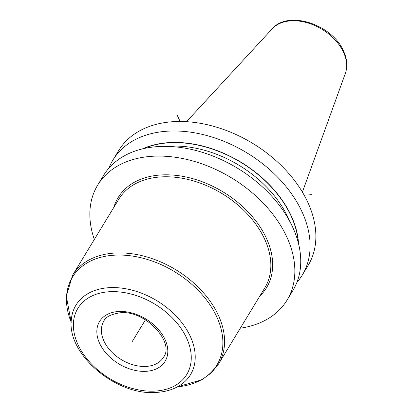 <?xml version="1.0" encoding="UTF-8"?>
<svg xmlns="http://www.w3.org/2000/svg" width="413" height="413" viewBox="0 0 413 413"><rect width="100%" height="100%" fill="white"/><g stroke="black" fill="none" stroke-linecap="round" stroke-linejoin="round"><path stroke-width="0.62" d="M296.921 282.368A110.777 75.693 -148.7 0 0 302.27 275.084L308.036 265.59A110.777 75.693 -148.7 0 0 307.484 201.647A110.777 75.693 31.3 0 0 212.659 126.058A110.777 75.693 31.3 0 0 118.701 150.523L112.935 160.012A110.777 75.693 -148.7 0 0 108.929 168.117M302.27 275.084A110.777 75.693 -148.7 0 0 301.712 211.136A110.777 75.693 -148.7 0 0 206.887 135.552A110.777 75.693 -148.7 0 0 112.935 160.012M240.309 328.196A110.777 75.693 -148.7 0 0 287.014 300.179A110.777 75.693 -148.7 0 0 286.462 236.236A110.777 75.693 31.3 0 0 191.637 160.647A110.777 75.693 31.3 0 0 97.68 185.112A110.777 75.693 31.3 0 0 94.324 239.473M287.014 300.179L292.915 290.468A110.777 75.693 -148.7 0 0 292.363 226.525A110.777 75.693 -148.7 0 0 197.538 150.936A110.777 75.693 -148.7 0 0 103.586 175.401L97.68 185.112M298.542 243.753A100.746 68.837 -148.7 0 0 290.995 215.333A100.746 68.837 31.3 0 0 142.464 148.892M180.14 121.489L176.971 114.757M145.443 319.817L132.325 341.406L145.443 319.817M311.712 194.683L304.175 195.199M345.366 73.333C347.767 66.245 347.126 58.76 343.44 50.866C332.238 24.532 288.202 9.778 272.172 28.848A43.231 29.54 31.3 0 1 309.136 23.35A43.231 29.54 31.3 0 1 343.404 52.033A43.231 29.54 31.3 0 1 345.366 73.333L302.393 192.107M289.467 220.831A98.057 66.999 -148.7 0 0 287.778 217.011A98.057 66.999 31.3 0 0 166.986 146.388M143.662 148.608A100.493 68.666 31.3 0 1 290.778 215.349A100.493 68.666 -148.7 0 1 298.238 242.555M259.839 296.054A86.813 59.317 -148.7 0 0 253.649 218.162A86.813 59.317 -148.7 0 0 160.512 174.993A86.813 59.317 31.3 0 0 113.859 207.331M264.81 287.876A85.414 58.362 -148.7 0 0 247.315 213.944A85.414 58.362 -148.7 0 0 160.497 176.95A85.414 58.362 31.3 0 0 118.825 199.154L72.554 275.29A85.414 58.362 -148.7 0 1 114.22 253.086A85.414 58.362 -148.7 0 1 201.043 290.081A85.414 58.362 -148.7 0 1 218.539 364.013L264.81 287.876M177.435 386.836A84.531 57.758 -148.7 0 0 216.092 315.393A84.531 57.758 -148.7 0 0 113.668 255.224A84.531 57.758 31.3 0 0 71.227 322.285M71.392 319.228A67.004 45.781 31.3 0 1 108.655 287.711A67.004 45.781 -148.7 0 1 183.248 324.52A67.004 45.781 -148.7 0 1 180.073 385.277C173.615 389.387 166.005 391.741 157.245 392.35C116.925 396.609 66.364 354.24 71.392 319.228L71.408 319.017M155.686 391.049A63.7 43.525 -148.7 0 0 186.439 337.72A63.7 43.525 -148.7 0 0 108.965 291.764A63.7 43.525 -148.7 0 0 78.212 345.092A63.7 43.525 -148.7 0 0 155.686 391.049M146.388 371.292A38.352 26.205 31.3 0 1 99.745 343.626A38.352 26.205 31.3 0 1 118.263 311.521A38.352 26.205 31.3 0 1 164.906 339.187A38.352 26.205 31.3 0 1 146.388 371.292M146.434 366.398A34.862 23.82 31.3 0 1 110.994 351.303A34.862 23.82 31.3 0 1 103.854 321.123C105.341 317.122 110.663 314.355 119.822 312.822C145.123 309.492 175.262 342.744 163.44 357.338A34.862 23.82 -148.7 0 1 146.434 366.398M272.172 28.848L186.531 121.69M177.399 386.857L201.833 379.764L211.348 372.872L218.539 364.013M71.222 322.326L66.312 296.183L72.554 275.29"/></g></svg>
